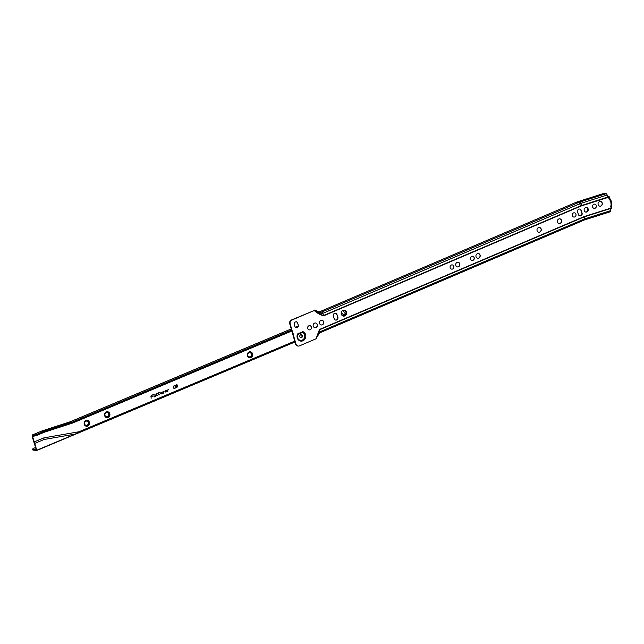 <?xml version="1.0" encoding="UTF-8"?>
<svg xmlns="http://www.w3.org/2000/svg" width="644" height="644" viewBox="0 0 644 644"><rect width="100%" height="100%" fill="white"/><g stroke="black" fill="none" stroke-linecap="round" stroke-linejoin="round"><path stroke-width="0.97" d="M586.314 207.465A2.326 2.085 -81.6 0 1 585.646 212.037M588.165 208.938A2.326 2.085 -81.6 0 1 584.221 210.62A2.326 2.085 -81.6 0 1 588.165 208.938M600.506 201.451A2.383 2.133 -81.6 0 1 599.814 206.161M599.467 201.596A2.383 2.133 -81.6 0 1 602.317 203.528A2.383 2.133 -81.6 0 1 599.838 206.169A2.383 2.133 -81.6 0 1 599.467 201.596M601.963 202.506A2.439 2.19 -81.6 0 1 601.512 205.573M594.742 204.14A2.133 1.916 -81.6 0 1 594.122 208.366A2.133 1.916 -81.6 0 1 593.816 204.269A2.133 1.916 -81.6 0 1 596.376 206A2.133 1.916 -81.6 0 1 594.146 208.366M578.763 209.179A2.133 1.916 98.4 0 0 577.588 211.94L578.449 214.589A2.133 1.916 98.4 0 0 579.946 215.933A2.133 1.916 98.4 0 0 582.071 213.043L581.218 210.395A2.133 1.916 98.4 0 0 578.763 209.179M574.416 212.818A2.133 1.916 -81.6 0 1 574.746 216.923A2.133 1.916 -81.6 0 1 572.194 215.193A2.133 1.916 -81.6 0 1 574.416 212.818A2.133 1.916 -81.6 0 1 573.772 217.044M559.797 218.815A2.383 2.133 -81.6 0 1 559.105 223.524A2.383 2.133 -81.6 0 1 559.821 218.815A2.383 2.133 -81.6 0 1 560.191 223.388A2.383 2.133 -81.6 0 1 559.129 223.524M561.262 219.87A2.439 2.19 -81.6 0 1 560.811 222.937M539.447 227.493A2.383 2.133 -81.6 0 1 538.754 232.202M538.408 227.638A2.383 2.133 -81.6 0 1 541.258 229.57A2.383 2.133 -81.6 0 1 538.778 232.21A2.383 2.133 -81.6 0 1 538.408 227.638M540.904 228.548A2.439 2.19 -81.6 0 1 540.453 231.615M478.42 253.543A2.383 2.133 -81.6 0 1 478.782 258.107A2.383 2.133 -81.6 0 1 475.932 256.175A2.383 2.133 -81.6 0 1 478.42 253.543A2.383 2.133 -81.6 0 1 477.695 258.244M479.852 254.589A2.439 2.19 -81.6 0 1 479.402 257.656M472.632 256.223A2.133 1.916 -81.6 0 1 472.012 260.442M471.706 256.352A2.133 1.916 -81.6 0 1 474.258 258.083A2.133 1.916 -81.6 0 1 472.036 260.45A2.133 1.916 -81.6 0 1 471.706 256.352M458.037 262.221A2.383 2.133 -81.6 0 1 457.345 266.922A2.383 2.133 -81.6 0 1 458.061 262.221A2.383 2.133 -81.6 0 1 458.431 266.785A2.383 2.133 -81.6 0 1 457.369 266.93M459.502 263.275A2.439 2.19 -81.6 0 1 459.051 266.334M452.305 264.901A2.133 1.916 -81.6 0 1 452.635 268.999A2.133 1.916 -81.6 0 1 450.076 267.268A2.133 1.916 -81.6 0 1 452.305 264.901A2.133 1.916 -81.6 0 1 451.661 269.128M334.534 313.346A2.133 1.916 98.4 0 0 333.367 316.107L334.22 318.756A2.133 1.916 98.4 0 0 335.717 320.092A2.133 1.916 98.4 0 0 337.842 317.21L336.989 314.562A2.133 1.916 98.4 0 0 334.534 313.346M321.936 320.269A2.383 2.133 -81.6 0 1 321.243 324.978M320.897 320.414A2.383 2.133 -81.6 0 1 323.747 322.338A2.383 2.133 -81.6 0 1 321.267 324.978A2.383 2.133 -81.6 0 1 320.897 320.414M323.393 321.324A2.439 2.19 -81.6 0 1 322.942 324.391M315.576 322.982A2.383 2.133 -81.6 0 1 314.884 327.691M314.538 323.127A2.383 2.133 -81.6 0 1 317.387 325.051A2.383 2.133 -81.6 0 1 314.908 327.691A2.383 2.133 -81.6 0 1 314.538 323.127M317.033 324.037A2.439 2.19 -81.6 0 1 316.582 327.104M309.812 325.663A2.133 1.916 -81.6 0 1 309.192 329.889A2.133 1.916 -81.6 0 1 308.887 325.792A2.133 1.916 -81.6 0 1 311.446 327.522A2.133 1.916 -81.6 0 1 309.217 329.889M296.288 327.732A1.988 1.787 -81.6 0 1 294.896 326.492L294.219 324.399A1.988 1.787 -81.6 0 1 297.584 322.958L298.261 325.051A1.988 1.787 -81.6 0 1 296.288 327.732A1.988 1.787 98.4 0 0 298.212 325.043L297.536 322.958A1.988 1.787 98.4 0 0 296.168 321.71M299.822 336.772A1.497 1.344 98.4 0 0 300.869 337.706A1.497 1.344 98.4 0 0 302.366 335.685A1.497 1.344 98.4 0 0 301.312 334.743A1.497 1.344 98.4 0 0 299.822 336.772M301.094 334.727A1.497 1.344 -81.6 0 1 300.659 337.657M297.287 338.036A4.87 4.371 98.4 0 0 302.881 340.805A4.87 4.371 98.4 0 0 305.554 334.51A4.87 4.371 98.4 0 0 302.93 331.66L297.649 333.914A4.87 4.371 98.4 0 0 297.287 338.036M302.591 332.417L297.786 334.461A4.122 3.703 98.4 0 0 297.592 337.722A4.122 3.703 98.4 0 0 302.326 340.056A4.122 3.703 98.4 0 0 304.588 334.735A4.122 3.703 98.4 0 0 302.591 332.417L302.93 331.66M344.097 310.142A2.995 2.689 -81.6 0 1 343.228 316.059M346.416 312.05A2.995 2.689 -81.6 0 1 343.437 316.099A2.995 2.689 -81.6 0 1 341.328 314.216A2.995 2.689 -81.6 0 1 344.307 310.167A2.995 2.689 -81.6 0 1 346.416 312.05M297.906 346.013A2.995 2.689 -81.6 0 1 295.58 344.105L289.768 323.868A2.995 2.689 -81.6 0 1 291.418 319.996L314.232 310.513C317.283 313.25 320.446 315.005 323.747 315.785A1.199 0.459 66.9 0 0 323.634 315.496C320.454 314.779 317.395 313.081 314.465 310.4L314.465 310.4C317.098 312.372 319.843 313.378 322.708 313.403L323.634 315.496L580.582 205.903L579.656 203.81L322.708 313.403A1.723 0.668 66.9 0 0 321.606 312.107L319.722 312.388L314.852 310.062M316.027 338.8L319.963 331.773L584.543 218.928A1.723 0.668 66.9 0 1 584.358 219.99L319.786 332.835A1.723 0.668 66.9 0 1 319.778 332.835A1.723 0.668 66.9 0 0 319.963 331.773L319.553 329.752A1.199 0.459 66.9 0 0 319.48 329.462L316.027 338.8L299.452 345.876A2.995 2.689 -81.6 0 1 296.007 344.17L290.194 323.932A2.995 2.689 -81.6 0 1 291.837 320.06L314.232 310.513M318.836 312.107L576.404 202.2A18.813 16.889 98.4 0 1 577.869 201.661L602.704 193.772L606.157 193.675A1.723 0.692 72.4 0 1 607.163 195.003L607.59 196.235A0.749 0.684 -117.2 0 0 608.443 196.75L609.144 196.581L607.662 196.38M611.76 207.923A1.199 0.483 173.6 0 1 611.8 208.028A1.199 0.483 173.6 0 1 611.228 208.519L611.18 208.535A0.749 0.612 -57 0 0 610.657 209.405L610.786 210.588A1.723 0.692 72.4 0 1 610.488 211.699A1.723 0.692 72.4 0 1 610.343 211.707M319.456 311.793L321.606 312.107L578.554 202.514A1.723 0.668 66.9 0 1 579.656 203.81A17.533 15.746 98.4 0 1 581.017 203.303L607.163 195.003M293.406 333.866L292.98 333.801M292.988 334.832L292.569 334.767M297.786 334.461L297.649 333.914M611.357 206.434L610.762 206.539A8.018 7.197 98.4 0 0 608.95 198.755L609.538 198.127L609.256 196.927L608.612 197.273A1.199 0.483 -107.6 0 0 608.524 196.975L608.443 196.75M335.959 313.419A2.359 2.117 98.4 0 0 335.757 313.338L337.005 314.827L337.762 317.194L337.537 318.844A2.359 2.117 98.4 0 0 337.834 317.894M335.613 320.076A2.133 1.916 98.4 0 0 337.537 318.844M580.18 209.252A2.359 2.117 98.4 0 0 579.978 209.171L581.234 210.66L581.991 213.035L581.757 214.677A2.359 2.117 98.4 0 0 582.055 213.728M579.841 215.909A2.133 1.916 98.4 0 0 581.757 214.677M85.813 421.24A2.133 1.916 98.4 0 0 86.135 425.346A2.133 1.916 98.4 0 0 88.365 422.979A2.133 1.916 98.4 0 0 85.813 421.24M86.127 425.346A2.133 1.916 98.4 0 0 88.349 422.987A2.133 1.916 98.4 0 0 86.747 421.12M86.28 425.781A2.552 2.286 98.4 0 0 87.02 420.741M85.918 420.894A2.552 2.286 98.4 0 0 86.304 425.789A2.552 2.286 98.4 0 0 88.961 422.971A2.552 2.286 98.4 0 0 85.918 420.894M85.934 420.79A2.656 2.391 98.4 0 0 86.336 425.901A2.656 2.391 98.4 0 0 89.114 422.963A2.656 2.391 98.4 0 0 85.934 420.79M86.312 425.901A2.656 2.391 98.4 0 0 87.085 420.637M85.95 420.693A2.769 2.487 98.4 0 0 86.368 426.022A2.769 2.487 98.4 0 0 89.258 422.955A2.769 2.487 98.4 0 0 85.95 420.693M86.344 426.022A2.769 2.487 98.4 0 0 87.149 420.532M85.966 420.596A2.882 2.592 98.4 0 0 86.401 426.143A2.882 2.592 98.4 0 0 89.411 422.947A2.882 2.592 98.4 0 0 85.966 420.596M86.377 426.135A2.882 2.592 98.4 0 0 87.214 420.427M85.966 420.5A2.995 2.689 98.4 0 0 86.417 426.256A2.995 2.689 98.4 0 0 89.54 422.939A2.995 2.689 98.4 0 0 85.966 420.5M86.401 426.256A2.995 2.689 98.4 0 0 87.278 420.323M106.204 412.675A2.133 1.916 98.4 0 0 106.526 416.781A2.133 1.916 98.4 0 0 108.739 414.422A2.133 1.916 98.4 0 0 106.204 412.675M106.518 416.781A2.133 1.916 98.4 0 0 108.755 414.422A2.133 1.916 98.4 0 0 107.145 412.554M106.671 417.215A2.552 2.286 98.4 0 0 107.411 412.176M106.308 412.329A2.552 2.286 98.4 0 0 106.695 417.223A2.552 2.286 98.4 0 0 109.351 414.406A2.552 2.286 98.4 0 0 106.308 412.329M106.324 412.232A2.656 2.391 98.4 0 0 106.727 417.344A2.656 2.391 98.4 0 0 109.496 414.398A2.656 2.391 98.4 0 0 106.324 412.232M106.703 417.336A2.656 2.391 98.4 0 0 107.476 412.071M106.341 412.136A2.769 2.487 98.4 0 0 106.759 417.457A2.769 2.487 98.4 0 0 109.649 414.39A2.769 2.487 98.4 0 0 106.341 412.136M106.735 417.457A2.769 2.487 98.4 0 0 107.54 411.967M106.357 412.039A2.882 2.592 98.4 0 0 106.791 417.578A2.882 2.592 98.4 0 0 109.802 414.39A2.882 2.592 98.4 0 0 106.357 412.039M106.767 417.578A2.882 2.592 98.4 0 0 107.604 411.862M106.357 411.935A2.995 2.689 98.4 0 0 106.807 417.69A2.995 2.689 98.4 0 0 109.931 414.382A2.995 2.689 98.4 0 0 106.357 411.935M106.791 417.69A2.995 2.689 98.4 0 0 107.661 411.758M248.938 352.743A2.133 1.916 98.4 0 0 249.252 356.84A2.133 1.916 98.4 0 0 251.466 354.482A2.133 1.916 98.4 0 0 248.938 352.743M249.244 356.84A2.133 1.916 98.4 0 0 251.482 354.482A2.133 1.916 98.4 0 0 249.88 352.614M249.397 357.283A2.552 2.286 98.4 0 0 250.138 352.236A2.552 2.286 98.4 0 0 247.505 355.061A2.552 2.286 98.4 0 0 250.548 357.138A2.552 2.286 98.4 0 0 250.162 352.244M249.059 352.292A2.656 2.391 98.4 0 0 249.453 357.404A2.656 2.391 98.4 0 0 252.231 354.458A2.656 2.391 98.4 0 0 249.059 352.292M249.429 357.396A2.656 2.391 98.4 0 0 250.21 352.139M249.075 352.196A2.769 2.487 98.4 0 0 249.486 357.525A2.769 2.487 98.4 0 0 252.376 354.458A2.769 2.487 98.4 0 0 249.075 352.196M249.461 357.517A2.769 2.487 98.4 0 0 250.274 352.035M249.091 352.099A2.882 2.592 98.4 0 0 249.518 357.637A2.882 2.592 98.4 0 0 252.529 354.45A2.882 2.592 98.4 0 0 249.091 352.099M249.494 357.637A2.882 2.592 98.4 0 0 250.339 351.93M249.083 351.994A2.995 2.689 98.4 0 0 249.534 357.758A2.995 2.689 98.4 0 0 252.665 354.442A2.995 2.689 98.4 0 0 249.083 351.994M249.518 357.75A2.995 2.689 98.4 0 0 252.633 354.442A2.995 2.689 98.4 0 0 250.395 351.825M344.451 312.147A1.497 1.344 98.4 0 0 345.659 311.277M343.638 310.158A1.497 1.344 98.4 0 0 345.876 311.68M35.629 447.451L33.142 448.49M36.789 450.22L75.243 434.072C78.89 432.349 80.122 431.577 78.914 431.77L43.824 437.88L34.269 441.897L36.789 450.22A1.199 0.467 -112.8 0 1 36.628 450.534A1.199 0.467 -112.8 0 1 36.515 450.542L32.876 450.003L32.586 449.093L33.15 448.514M32.586 449.093L32.876 450.003L32.602 449.101L36.249 449.633L32.2 436.656L32.474 434.974L33.633 435.143A2.246 0.475 -17.6 0 0 36.523 434.483L36.813 435.392A2.246 0.475 162.4 0 1 33.923 436.044L32.675 435.883M34.196 436.06L32.627 436.721L34.269 441.897M345.739 314.578L343.389 315.56A5.047 4.532 -81.6 0 1 341.336 314.24M161.105 392.494A0.757 0.676 98.4 0 0 161.555 393.903L163.423 393.114L163.335 391.81L164.131 391.222L163.214 391.866L163.294 393.025L161.515 393.774A0.62 0.555 98.4 0 1 161.145 392.623L162.127 392.212L161.934 392.945L162.377 391.963L161.105 392.494M165.556 390.626A0.757 0.676 98.4 0 0 166.007 392.027L167.875 391.246L167.786 389.942L168.591 389.354L167.665 389.99L167.746 391.158L165.967 391.906A0.62 0.555 98.4 0 1 165.597 390.755L166.579 390.344L166.402 391.077L166.828 390.095L165.556 390.626M174.959 388.276A1.095 0.982 98.4 0 0 175.619 387.133L175.546 386.054A0.596 0.539 98.4 0 0 174.83 385.555L173.759 386.006L173.936 388.702L174.886 388.26A1.095 0.982 98.4 0 0 175.546 387.125L175.619 387.133M153.964 396.422A0.499 0.443 98.4 0 0 154.56 396.841L155.695 396.358L155.598 394.925L155.566 396.269L154.359 396.728L154.037 395.585L153.964 396.422M151.099 397.026L150.938 396.446A1.095 0.982 98.4 0 1 151.598 395.311L154.27 394.192L151.638 395.44A0.958 0.861 98.4 0 0 151.058 396.43L151.09 396.889L152.958 396.1L151.034 397.018L151.179 398.258M176.166 387.728L175.989 385.072L176.585 384.822A0.716 0.644 98.4 0 1 177.156 386.07L177.889 387.036M176.231 387.704L176.15 386.489L176.979 386.134L177.76 387.092M177.044 386.142L176.215 386.497L176.295 387.712M158.48 393.065L157.547 393.46L158.44 392.438L158.593 392.88L159.833 392.357L158.601 393.009L158.698 394.474L159.776 394.498L159.173 394.901A0.499 0.443 98.4 0 1 158.577 394.49L158.48 393.065L157.547 393.42M156.589 395.327L156.573 393.226L156.709 395.311L157.788 395.336L157.176 395.738A0.499 0.443 98.4 0 1 156.589 395.327M36.523 434.483L44.17 431.271L42.029 430.957L70.317 421.772A1.948 0.757 -112.8 0 0 70.164 421.78A1.948 0.757 -112.8 0 0 70.14 421.788A1.948 0.757 -112.8 0 0 70.035 421.86M295.363 327.265L296.248 326.838L295.322 327.224M297.327 327.418L295.596 327.168L297.101 326.564A9.217 8.275 -81.6 0 1 298.172 326.492M298.285 326.073L297.101 326.564M292.038 330.903L72.74 422.995L44.42 432.188L36.813 435.392M44.17 431.271L72.45 422.086L291.748 329.994M291.402 328.923L70.317 421.772L72.45 422.086M32.764 435.875L32.627 436.721M41.852 430.981L32.297 434.99L41.707 431.094M43.824 437.88L44.042 439.506L75.243 434.072M44.042 439.506L34.639 443.458M345.788 314.489L343.389 315.56M341.264 313.982A4.967 4.46 -81.6 0 0 343.429 315.479L343.614 314.385L346.126 313.33M154.214 394.321L151.573 395.432A0.958 0.861 98.4 0 0 150.994 396.422L151.09 396.889M152.902 396.229L151.034 397.018M176.867 384.774A0.716 0.644 98.4 0 1 177.092 386.062L177.825 387.028M176.198 386.352L176.062 385.152L176.561 384.943L176.198 386.352L176.971 386.03A0.58 0.515 98.4 0 0 176.883 384.919A0.58 0.515 98.4 0 0 176.625 384.951M153.972 395.609L154.327 396.72M155.534 394.957L155.695 396.358M155.631 396.35L154.496 396.825M158.496 392.413L158.593 392.88M159.776 392.486L158.601 393.009M158.537 393.001L158.939 394.788M159.72 394.635L159.173 394.901M175.063 385.514A0.596 0.539 98.4 0 1 175.482 386.046L175.546 387.125M174.886 388.26L173.936 388.662M174.049 388.509L173.832 386.086L174.049 388.509L174.918 388.147A0.958 0.861 98.4 0 0 175.49 387.149L175.418 386.046A0.451 0.403 98.4 0 0 174.886 385.676L173.896 386.094M175.047 385.651A0.451 0.403 98.4 0 0 174.814 385.667L173.832 386.086M156.508 393.251L156.951 395.625M157.732 395.472L157.176 395.738M166.74 390.127L166.402 391.077M165.661 391.93A0.62 0.555 98.4 0 1 165.532 390.747L166.579 390.344M168.535 389.483L167.722 389.934L167.875 391.246M167.81 391.238L165.943 392.019M162.288 391.995L161.934 392.945M161.209 393.798A0.62 0.555 98.4 0 1 161.081 392.615L162.127 392.212M164.083 391.351L163.27 391.802L163.423 393.114M163.359 393.106L161.491 393.887M319.48 329.462L584.06 216.617A3.8 3.413 98.4 0 1 584.35 216.513L611.108 208.02L610.762 206.539M608.95 198.755L608.612 197.273L581.854 205.766A15.013 13.476 98.4 0 0 580.695 206.193L323.747 315.785M576.404 202.2L578.554 202.514A18.813 16.889 98.4 0 1 580.011 201.975L606.157 193.675M584.35 216.513A1.199 0.483 72.4 0 1 584.406 216.803L584.639 218.888A1.28 1.151 98.4 0 0 584.543 218.928L584.132 216.907L319.553 329.752L316.26 338.696M291.837 320.06L291.418 319.996M290.194 323.932L289.768 323.868M296.007 344.17L295.58 344.105M577.869 201.661L580.011 201.975A1.723 0.692 72.4 0 1 581.017 203.303L581.765 205.46A15.319 13.757 98.4 0 0 580.582 205.903A1.199 0.459 66.9 0 1 580.695 206.193M584.06 216.617A1.199 0.459 66.9 0 1 584.132 216.907A3.486 3.131 98.4 0 1 584.406 216.803L611.156 208.318A1.199 0.483 -107.6 0 0 611.108 208.02L611.631 207.609M610.786 210.588L584.639 218.888A1.723 0.692 72.4 0 1 584.35 219.99A1.723 0.668 66.9 0 1 584.197 220.007M611.18 208.535L611.156 208.318A1.199 0.483 173.6 0 0 611.776 207.811A1.199 1.199 0 0 0 611.752 207.674L611.47 206.466C612.114 203.295 611.462 200.501 609.514 198.094M581.854 205.766A1.199 0.483 72.4 0 0 581.765 205.46L609.144 196.581M36.708 450.462L294.912 342.036L36.628 450.534M78.914 431.77L294.638 341.175M33.923 436.044L33.633 435.143M341.481 311.825A3.904 3.51 98.4 0 0 343.614 314.385M298.116 346.053L297.689 345.989M314.811 310.022L319.722 312.388M316.598 338.47C316.188 338.309 317.251 336.434 319.786 332.827M584.35 219.99L610.488 211.699M291.386 328.875L70.148 421.788L41.876 430.973"/></g></svg>
